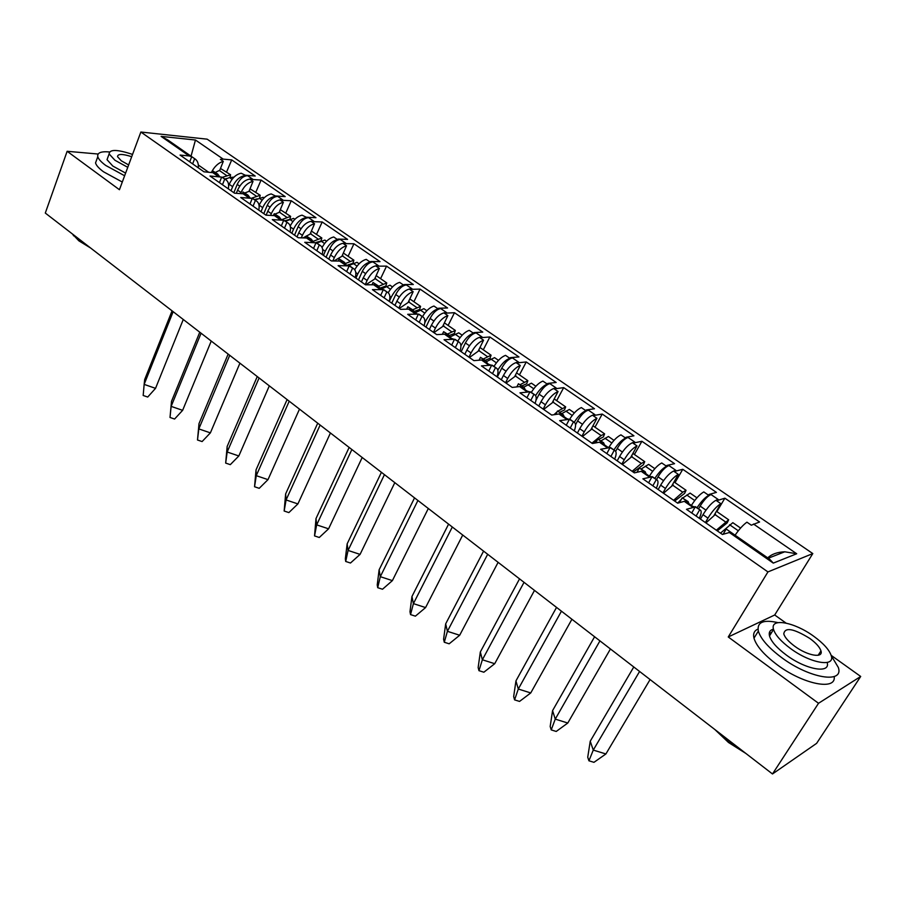 <?xml version="1.0" encoding="UTF-8"?>
<svg xmlns="http://www.w3.org/2000/svg" width="906" height="906" viewBox="0 0 906 906"><rect width="100%" height="100%" fill="white"/><g stroke="black" fill="none" stroke-linecap="round" stroke-linejoin="round"><path stroke-width="1.36" d="M812.795 553.577L207.168 139.173L140.86 132.027L767.937 571.924L812.795 553.577L774.709 614.993L728.254 636.975L818.526 703.294L860.7 676.465L831.142 655.332M786.012 623.068L774.709 614.993M860.7 676.465L816.623 743.35L772.49 773.973L45.3 213.057L67.135 151.291L119.445 189.716L140.86 132.027M219.546 176.477L217.666 174.02L213.103 172.865L218.131 176.364L222.683 177.508L225.968 179.807M228.289 188.822C229.116 184.711 228.403 181.755 226.172 179.943L221.664 177.089L209.999 176.024L234.563 193.204L244.835 193.895L243.589 194.122L249.954 197.791L248.097 195.209L245.322 194.235M228.64 185.741L229.218 184.303C232.117 177.995 236.104 174.303 241.177 173.227L245.956 175.549C240.486 175.843 236.047 179.558 232.627 186.681L231.007 190.724M243.589 194.122L248.754 197.723L253.25 198.788L256.636 201.155M258.765 210.135C259.648 206.013 259.003 203.069 256.828 201.279L252.264 198.403L240.736 197.519L265.956 215.175L276.115 215.685L274.914 215.956L281.392 219.705M259.071 205.481L259.184 205.198C262.162 198.833 266.183 195.084 271.222 193.918L276.07 196.296C270.656 196.67 266.194 200.453 262.695 207.644L261.019 211.71M274.914 215.956L280.214 219.648L284.631 220.645L288.119 223.08M290.056 232.027C291.019 227.893 290.43 224.948 288.312 223.204L283.691 220.294L272.298 219.603L298.233 237.746L308.255 238.074L307.077 238.38L313.691 242.219M290.192 226.081C293.306 219.954 297.259 216.319 302.049 215.164L306.987 217.576C301.619 218.052 297.145 221.913 293.544 229.161L291.811 233.261M307.077 238.38L312.536 242.185L316.874 243.102L320.464 245.605M322.208 254.518C323.227 250.362 322.717 247.429 320.656 245.73L315.99 242.785L304.744 242.298L331.403 260.951L341.279 261.087L340.146 261.438L346.896 265.356L353.012 263.216L353.861 260.158L345.503 263.476M322.072 247.508C325.288 241.63 329.172 238.119 333.714 236.976L336.907 239.173L338.731 239.433C333.419 239.999 328.923 243.941 325.231 251.245L323.431 255.379M340.146 261.438L345.752 265.345L350.01 266.171L353.714 268.754M355.243 277.621C356.341 273.453 355.888 270.543 353.895 268.878L349.172 265.9L338.108 265.639L365.514 284.812L375.231 284.744L374.144 285.141L381.03 289.15L389.976 285.186L392.491 286.93M354.733 269.716C358.029 263.997 361.868 260.543 366.228 259.365L369.501 261.63L371.324 261.868C366.081 262.536 361.562 266.568 357.768 273.94L355.911 278.097M374.144 285.141L379.908 289.161L384.076 289.897L387.904 292.559M389.195 301.37C390.373 297.191 389.999 294.291 388.074 292.672L383.295 289.66L372.411 289.637L400.611 309.354L410.158 309.082L410.724 309.478L409.116 309.524L416.148 313.612M388.187 292.763C391.562 287.077 395.367 283.612 399.625 282.378L402.989 284.699L404.812 284.926C399.637 285.707 395.107 289.818 391.199 297.247L389.286 301.438M409.116 309.524L415.039 313.657L419.127 314.291L423.068 317.043M424.11 325.798C425.367 321.607 425.073 318.719 423.227 317.157L418.391 314.099L407.7 314.325L436.726 334.62L446.092 334.11L446.669 334.518L445.095 334.608L452.287 338.799M422.479 316.624C425.922 310.883 429.75 307.349 433.951 306.035L437.417 308.414L439.229 308.618C434.133 309.512 429.58 313.714 425.571 321.211L424.789 322.876M445.095 334.608L451.199 338.855L455.174 339.399L459.24 342.23M460.033 350.928C461.38 346.715 461.165 343.861 459.399 342.343L454.506 339.252L444.031 339.727L473.906 360.633L483.079 359.886L483.679 360.305L482.139 360.429L489.478 364.71M457.723 341.177C461.256 335.367 465.095 331.766 469.251 330.339L472.807 332.796L474.619 332.989C469.602 333.997 465.038 338.278 460.905 345.843M482.139 360.429L488.413 364.812L492.286 365.243L496.488 368.164M496.998 376.794C498.436 372.57 498.323 369.727 496.635 368.266L491.675 365.141L481.437 365.899L512.218 387.428L521.165 386.42L521.788 386.851L520.282 387.021L527.79 391.415M493.985 366.42C497.598 360.565 501.448 356.873 505.548 355.356L509.217 357.881L511.018 358.04C506.454 359.014 502.049 363.046 497.802 370.146M520.282 387.021L526.748 391.539L530.497 391.845L534.846 394.869M535.061 403.419C536.601 399.184 536.579 396.375 534.982 394.971L529.965 391.8L519.965 392.853L551.686 415.05L560.406 413.759L561.052 414.212L559.58 414.427L561.301 414.767L567.258 418.912M531.301 392.4C535.004 386.477 538.866 382.706 542.898 381.086L546.669 383.68L548.47 383.827C544.2 384.835 539.908 388.765 535.582 395.616M559.58 414.427L566.25 419.07L569.874 419.263L574.359 422.389M574.268 430.837C575.91 426.601 575.978 423.815 574.495 422.479L569.398 419.274L559.682 420.633L592.388 443.51L600.859 441.947L601.516 442.4L600.089 442.672L601.731 442.943L607.937 447.27M569.715 419.15C573.509 413.17 577.382 409.308 581.358 407.575L585.231 410.248L587.02 410.373C582.898 411.471 578.628 415.446 574.223 422.287M600.089 442.672L606.963 447.462L610.451 447.519L615.083 450.746M614.676 459.104C616.42 454.857 616.601 452.105 615.219 450.837L610.055 447.587L600.621 449.274L634.37 472.875L642.569 471.007L643.249 471.471L641.867 471.788L643.43 472.003L649.896 476.511M609.036 447.111C612.954 440.871 616.929 436.783 620.95 434.857L624.947 437.609L626.726 437.711C622.705 438.946 618.436 443.011 613.917 449.931M641.867 471.788L648.956 476.737L652.297 476.658L657.088 479.999M656.329 488.243C658.186 483.997 658.481 481.267 657.212 480.078L651.98 476.783L642.864 478.821L677.688 503.181L685.593 500.984L686.295 501.471L684.959 501.845L686.442 501.981L693.192 506.68M649.398 476.16C653.486 469.546 657.597 465.152 661.742 462.955L665.865 465.797L667.631 465.877C663.724 467.236 659.455 471.426 654.823 478.413M245.956 175.549L247.61 175.685L252.581 179.105L250.917 178.969C245.458 179.286 241.019 183.001 237.587 190.147L236.307 193.318M240.6 193.612L241.03 192.548C243.963 186.217 247.961 182.491 253.023 181.381L250.045 179.343L261.109 180.068L255.809 192.231M276.07 196.296L277.712 196.398L282.808 199.909L281.166 199.796C275.764 200.192 271.302 203.997 267.78 211.189L266.126 215.175M270.588 215.401L271.313 213.657C274.325 207.27 278.346 203.488 283.374 202.298L280.328 200.192L291.256 200.758L285.798 213.001M306.987 217.576L308.606 217.655L313.838 221.257L312.219 221.177C306.862 221.664 302.377 225.537 298.765 232.797L297.032 236.896M301.324 237.848L302.4 235.334C305.503 228.901 309.546 225.039 314.541 223.759L311.404 221.608L322.196 221.97L316.568 234.314M338.731 239.433L340.328 239.478L345.696 243.17L344.099 243.125C338.81 243.714 334.303 247.666 330.588 254.994L328.787 259.116M332.842 260.973L334.314 257.587C337.508 251.098 341.573 247.168 346.522 245.798L343.306 243.589L353.952 243.759L348.153 256.194M371.324 261.868L372.898 261.891L378.414 265.685L376.839 265.673C371.607 266.353 367.089 270.396 363.272 277.78L361.415 281.936M365.231 284.609L367.1 280.452C370.384 273.906 374.484 269.909 379.388 268.436L376.081 266.16L386.556 266.126L380.577 278.663M404.812 284.926L406.364 284.914L412.026 288.81L410.486 288.833C405.322 289.626 400.78 293.748 396.862 301.2L394.937 305.39M398.855 308.142L400.792 303.94C404.178 297.349 408.3 293.261 413.159 291.698L409.761 289.365L420.056 289.105L413.895 301.732M439.229 308.618L440.746 308.572L446.579 312.581L445.061 312.638C439.976 313.544 435.424 317.757 431.392 325.277L429.387 329.49M433.43 332.321L435.435 328.097C438.912 321.437 443.057 317.281 447.858 315.616L444.37 313.204L454.484 312.717L448.119 325.447M474.619 332.989L476.103 332.898L482.094 337.021L480.61 337.111C475.616 338.142 471.041 342.445 466.884 350.033L464.823 354.28M468.98 357.179L471.052 352.932C474.642 346.228 478.81 341.981 483.555 340.203L479.965 337.723L489.863 336.987L483.294 349.818M511.018 358.04L512.468 357.927L518.628 362.162L517.179 362.287C512.275 363.453 507.688 367.847 503.419 375.492L501.267 379.773M505.548 382.762L507.7 378.481C511.392 371.72 515.582 367.383 520.27 365.492L516.567 362.944L526.261 361.958L519.466 374.869M548.47 383.827L549.885 383.668L556.227 388.028L554.812 388.198C550.01 389.489 545.401 393.997 541.007 401.709L538.787 406.013M543.181 409.093L545.412 404.778C549.229 397.96 553.441 393.544 558.051 391.517L554.245 388.901L563.691 387.632L556.68 400.645M587.02 410.373L588.402 410.169L594.936 414.665L593.555 414.869C588.855 416.307 584.234 420.916 579.704 428.697L577.405 433.034M581.935 436.205L584.245 431.856C588.175 424.982 592.411 420.463 596.952 418.323L593.034 415.616L602.23 414.065L594.982 427.179M626.726 437.711L628.062 437.462L634.789 442.083L633.453 442.343C628.866 443.929 624.234 448.64 619.568 456.488L617.179 460.86M621.844 464.121L624.245 459.75C628.3 452.819 632.558 448.21 637.02 445.922L632.977 443.136L641.901 441.279L634.404 454.495M667.631 465.877L668.922 465.571L675.853 470.339L674.562 470.644C670.1 472.388 665.457 477.213 660.644 485.129L658.175 489.534M662.977 492.898L665.468 488.493C669.659 481.505 673.939 476.794 678.3 474.359L674.143 471.494L682.773 469.308L675.015 482.615M684.959 501.845L692.275 506.941L695.468 506.714L700.429 510.169M699.296 518.3C701.267 514.042 701.686 511.358 700.542 510.248L695.242 506.907L686.465 509.319L722.422 534.472L730.678 532.139L726.204 529.025L723.124 534.234M691.403 505.423C695.604 498.753 699.738 494.257 703.792 491.924L708.039 494.846L709.794 494.903C706.012 496.42 701.742 500.712 696.997 507.779M709.794 494.903L711.04 494.551L718.186 499.466L716.94 499.829C712.614 501.731 707.971 506.68 702.999 514.665L700.429 519.093M705.389 522.558L707.971 518.13C712.297 511.086 716.601 506.261 720.87 503.691L716.578 500.735L724.879 498.198L716.861 511.607M699.613 509.953L696.091 516.058M714.132 515.22L720.87 503.691M688.062 501.562L682.207 497.836L679.421 502.705M656.227 479.738L652.83 485.797M671.89 485.684L678.3 474.359M645.117 471.652L639.353 467.983L636.975 472.286M614.166 450.452L610.893 456.465M630.893 457.066L637.02 445.922M603.475 442.66L597.813 439.059L595.752 442.887M573.385 422.049L570.236 428.017M591.086 429.297L596.952 418.323M563.09 414.54L557.518 410.996L555.718 414.45M533.827 394.495L530.791 400.429M552.434 402.355L558.051 391.517M523.906 387.258L518.425 383.77L516.839 386.907M495.435 367.757L492.502 373.646M514.88 376.194L520.27 365.492M485.876 360.769L480.486 357.349L479.07 360.214M458.153 341.789L455.322 347.632M478.368 350.769L483.555 340.203M448.934 335.05L443.634 331.675L442.366 334.314M421.936 316.568L419.206 322.366M442.875 326.069L447.858 315.616M413.045 310.067L407.825 306.738L406.692 309.184M386.737 292.06L384.11 297.814M408.357 302.049L413.159 291.698M378.164 285.775L373.023 282.502L372.004 284.767M352.525 268.221L349.988 273.94M380.543 287.859L380.203 288.561M374.767 278.686L379.388 268.436M344.246 262.162L339.184 258.935L338.255 261.041M319.24 245.05L316.794 250.724M348.436 264.609L348.063 265.413M342.072 255.945L346.522 245.798M311.256 239.184L306.273 236.013L305.424 237.984M286.862 222.502L284.495 228.131M317.1 242.083L316.704 242.978M310.237 233.805L314.541 223.759M279.15 216.828L274.235 213.703L273.476 215.549M255.356 200.554L253.057 206.149M279.229 212.242L283.374 202.298M247.904 195.073L243.057 191.993L242.355 193.725M224.665 179.184L222.457 184.733M249.014 191.245L253.023 181.381M217.474 173.884L212.695 170.849L212.049 172.48M212.695 170.849L215.673 172.921L203.986 171.823L180.068 155.085L189.161 155.934L161.109 136.376L195.458 140.022L223.204 159.116L231.71 159.909L226.579 171.981M245.481 175.22L255.209 176.024L231.71 159.909M275.583 195.956L285.197 196.602L261.109 180.068M306.488 217.236L315.979 217.712L291.256 200.758M338.21 239.071L347.576 239.388L322.196 221.97M370.792 261.506L380.01 261.63L353.952 243.759M404.269 284.552L413.329 284.495L386.556 266.126M438.674 308.233L447.564 307.972L420.056 289.105M474.042 332.593L482.751 332.117L454.484 312.717M510.418 357.632L518.945 356.941L489.863 336.987M547.858 383.408L556.171 382.468L526.261 361.958M586.397 409.942L594.483 408.753L563.691 387.632M626.08 437.27L633.928 435.809L602.23 414.065M666.963 465.412L674.551 463.679L641.901 441.279M709.104 494.427L716.408 492.388L682.773 469.308M735.106 535.163C739.239 529.183 743.18 524.857 746.929 522.173L751.312 525.197L759.568 521.992L724.879 498.198M695.242 506.907L691.731 513M221.664 177.089L219.456 182.638M243.057 191.993L246.115 194.122L244.835 193.895M252.264 198.403L249.988 203.997M274.235 213.703L277.383 215.9L276.115 215.685M283.691 220.294L281.336 225.922M306.273 236.013L309.501 238.267L308.255 238.074M315.99 242.785L313.544 248.459M339.184 258.935L342.502 261.256L341.279 261.087M349.172 265.9L346.647 271.607M373.023 282.502L376.443 284.88L375.231 284.744M383.295 289.66L380.679 295.413M407.825 306.738L411.335 309.184L410.158 309.082M418.391 314.099L415.673 319.897M443.634 331.675L447.247 334.189L446.092 334.11M454.506 339.252L451.686 345.095M480.486 357.349L484.2 359.931L483.079 359.886M491.675 365.141L488.764 371.03M518.425 383.77L522.264 386.443L521.165 386.42M529.965 391.8L526.93 397.734M557.518 410.996L561.471 413.748L560.406 413.759M569.398 419.274L566.261 425.242M597.813 439.059L601.878 441.89L600.859 441.947M610.055 447.587L606.805 453.6M639.353 467.983L643.554 470.905L642.569 471.007M651.98 476.783L648.605 482.841M682.207 497.836L686.533 500.848L685.593 500.984M818.526 703.294L772.49 773.973M98.131 154.031L67.135 151.291M728.254 636.975L767.937 571.924M726.204 529.025L769.692 559.251L773.282 563.113L729.013 532.264M219.569 170.77L223.306 161.347C218.369 162.842 214.405 166.534 211.392 172.423M198.278 167.825C198.652 163.873 197.678 160.996 195.379 159.184L194.643 158.72L192.638 163.884M223.204 159.116L220.407 159.354L223.306 161.347M194.643 158.72L191.721 156.681L189.716 161.834M191.721 156.681L189.161 155.934M688.866 503.657L688.175 501.641L686.295 501.471M646.057 473.827L645.231 471.743L643.249 471.471M604.551 444.914L603.6 442.751L601.516 442.4M564.302 416.862L563.226 414.642L561.052 414.212M525.242 389.637L524.053 387.36L521.788 386.851M487.315 363.215L486.024 360.882L483.679 360.305M450.486 337.542L449.093 335.163L446.669 334.518M414.699 312.604L413.215 310.18L410.724 309.478M379.92 288.368L378.334 285.9L375.786 285.13M346.092 264.79L344.427 262.287L341.811 261.46M313.182 241.857L311.438 239.32L308.776 238.437M281.154 219.535L279.342 216.964L276.624 216.036M698.549 508.866L700.157 506.08C704.019 499.863 707.654 496.012 711.04 494.551M656.522 479.591L658.062 476.839C661.81 470.667 665.434 466.907 668.922 465.571M213.103 172.865L219.343 176.466M233.861 192.718L237.213 184.382C239.886 178.822 243.352 175.923 247.61 175.685M263.805 213.657L267.27 205.266C270.011 199.66 273.487 196.704 277.712 196.398M294.541 235.164L298.119 226.704C300.928 221.041 304.427 218.029 308.606 217.655M326.081 257.225L329.795 248.708C332.683 243.001 336.194 239.92 340.328 239.478M358.482 279.897L362.321 271.313C365.288 265.56 368.81 262.412 372.898 261.891M391.766 303.182L395.741 294.541C398.787 288.731 402.332 285.526 406.364 284.914M425.979 327.111L430.09 318.414C433.227 312.547 436.783 309.274 440.746 308.572M461.154 351.709L465.401 342.955C468.629 337.043 472.196 333.691 476.103 332.898M497.326 377.021L501.731 368.198C505.05 362.23 508.628 358.81 512.468 357.927M535.99 400.271L539.115 394.178C542.535 388.164 546.125 384.654 549.885 383.668M575.548 424.801L577.598 420.916C581.12 414.846 584.721 411.267 588.402 410.169M615.672 451.335L617.235 448.459C620.859 442.343 624.472 438.674 628.062 437.462M161.109 136.376L167.848 140L195.141 159.026M195.458 140.022L191.041 156.16M767.699 557.87C771.742 554.11 777.427 552.082 784.755 551.799L796.691 553.759L773.282 563.113M771.787 632.275L769.217 633.543M650.089 679.557L605.899 753.962L593.271 750.077L590.236 741.221L633.781 666.975M590.236 741.221L587.734 757.223L588.934 760.802L593.271 750.077L639.591 671.459M605.899 753.962L593.962 762.331L588.934 760.802M705.933 522.943L715.536 514.314L714.913 513.883M716.318 530.203L728.662 519.795L727.133 522.932L717.28 530.882M720.497 533.124L732.829 522.683L740.587 528.062M716.42 511.301L728.662 519.795M610.44 648.968L567.79 723.022L555.253 719.115L552.569 710.644L594.596 636.759M552.569 710.644L550.18 726.487L551.233 729.908L555.253 719.115L599.942 640.882M567.79 723.022L556.227 731.448L551.233 729.908M663.509 493.26L673.181 484.925L672.569 484.495M673.577 500.316L682.739 492.207L686.057 490.282L684.608 493.408L674.63 501.052M677.631 503.147L681.437 499.183M682.796 497.949L690.089 493.079L696.941 497.824M674.019 481.924L686.057 490.282M571.924 619.262L530.746 692.943L518.3 689.024L515.944 680.904L556.533 607.394M515.944 680.904L513.668 696.589L514.585 699.874L518.3 689.024L561.448 611.188M530.746 692.943L519.546 701.414L514.585 699.874M622.354 464.484L632.094 456.409L631.482 455.978M632.128 471.313L641.335 463.464L644.721 461.652L643.362 464.778L633.271 472.117M641.255 468.968L648.639 464.359L654.834 468.662M632.886 453.43L644.721 461.652M534.495 590.395L494.721 663.702L482.366 659.772L480.327 651.992L519.546 578.866M480.327 651.992L478.153 667.529L478.957 670.667L482.366 659.772L524.042 582.332M494.721 663.702L483.872 672.218L478.957 670.667M582.433 436.545L592.218 428.731L591.618 428.312M591.912 443.181L601.165 435.571L604.619 433.861L603.317 436.986L598.707 439.342M600.927 440.882L608.413 436.499L613.996 440.373M597.031 440.509L593.928 443.227M592.966 425.786L604.619 433.861M498.119 562.332L459.682 635.253L447.417 631.312L445.673 623.86L483.578 551.12M445.673 623.86L443.6 639.24L444.28 642.252L447.417 631.312L487.677 554.279M459.682 635.253L449.172 643.804L444.28 642.252M543.668 409.433L553.498 401.856L552.909 401.449M553.985 414.71L557.088 411.822M557.983 411.109L565.672 406.885L564.449 409.999L559.772 412.23M561.765 413.623L569.364 409.444L574.359 412.91M554.212 398.934L565.672 406.885M462.728 535.038L425.582 607.575L413.408 603.623L411.958 596.488L448.583 524.132M411.958 596.488L409.976 611.709L410.543 614.596L413.408 603.623L452.32 527.009M425.582 607.575L415.39 616.159L410.543 614.596M506.024 383.102L515.888 375.752L515.299 375.344M520.146 384.642L527.836 380.679L526.692 383.782L521.935 385.888M523.747 387.145L531.426 383.159L535.876 386.25M516.556 372.853L527.836 380.679M428.312 508.493L392.389 580.621L380.305 576.669L379.116 569.829L414.552 497.87M379.116 569.829L377.236 584.914L377.7 587.677L380.305 576.669L417.915 500.474M392.389 580.621L382.502 589.24L377.7 587.677M469.444 357.508L479.342 350.384L478.753 349.988M483.306 358.98L491.075 355.209L489.999 358.312L485.186 360.294M486.647 361.528L494.563 357.632L498.493 360.35M479.976 347.508L491.075 355.209M394.812 482.649L360.067 554.393L348.074 550.429L347.145 543.872L381.415 472.32M347.145 543.872L345.345 558.809L345.707 561.46L348.074 550.429L384.45 474.653M360.067 554.393L350.486 563.022L345.707 561.46M433.883 332.638L443.804 325.73L443.227 325.333M447.496 334.054L455.344 330.452L454.325 333.544L449.41 335.435M450.293 336.851L458.73 332.808L462.162 335.186M444.404 322.864L455.344 330.452M362.196 457.496L328.584 528.821L316.67 524.868L315.99 518.583L349.15 447.428M315.99 518.583L314.541 535.91L316.67 524.868L351.868 449.523M328.584 528.821L319.274 537.485L314.541 535.91M399.297 308.448L409.252 301.743L408.685 301.347M412.672 309.807L420.588 306.375L419.625 309.456L414.269 311.438M414.982 312.808L423.883 308.663L426.839 310.724M409.818 298.912L420.588 306.375M330.43 432.989L297.904 503.917L286.081 499.953L285.628 493.94L317.723 423.193M285.628 493.94L284.156 511.018L286.081 499.953L320.135 425.05M297.904 503.917L288.867 512.592L284.156 511.018M365.764 284.812L375.628 278.414L375.061 278.017M378.742 286.251L386.771 282.955L385.865 286.024L379.863 288.199M376.16 275.594L386.771 282.955M299.49 409.127L267.995 479.636L256.262 475.673L256.024 469.908L287.1 399.569M256.024 469.908L254.552 486.749L256.262 475.673L289.218 401.199M267.995 479.636L259.218 488.323L254.552 486.749M333.986 260.985L342.898 255.696L342.343 255.311M348.776 265.56L356.987 262.321L359.082 263.782M343.351 253.034L353.861 260.158M269.32 385.854L238.833 455.967L227.18 452.003L227.157 446.465L257.259 376.545M227.157 446.465L225.673 463.079L227.18 452.003L259.093 377.972M238.833 455.967L230.305 464.653L225.673 463.079M303.034 237.904L311.041 233.589L310.498 233.204M313.012 241.392L321.823 237.961L321.03 241.007L315.832 242.536M316.794 243.035L324.869 240.079L326.556 241.245M311.404 231.064L321.823 237.961M239.92 363.181L210.385 432.864L198.822 428.912L199.003 423.612L228.153 354.099M199.003 423.612L197.497 439.999L198.822 428.912L229.728 355.311M210.385 432.864L202.106 441.562L197.497 439.999M272.876 215.526L273.748 214.892M275.073 214.043L280.011 212.049L279.467 211.676M281.607 219.716L290.622 216.353L289.875 219.354M285.458 221.223L293.578 218.403L294.892 219.309M289.071 219.58L284.79 220.758M280.305 209.66L290.622 216.353M211.245 341.064L182.627 410.339L171.143 406.375L171.517 401.301L199.762 332.208M171.517 401.301L170.011 417.462L171.143 406.375L201.087 333.227M182.627 410.339L174.586 419.036L170.011 417.462M244.858 192.955L249.773 191.064L249.241 190.69M251.845 198.086L260.215 195.288L259.558 198.131M254.948 199.977L263.102 197.293L264.054 197.95M257.304 198.833L254.405 199.603M250.011 188.799L260.215 195.288M183.272 319.478L155.538 388.346L144.145 384.393L144.688 379.523L172.072 310.837M155.538 388.346L147.712 397.043L143.182 395.48L144.145 384.393L173.159 311.675M215.379 172.423L219.773 170.249M222.378 177.304L230.588 174.756L229.988 177.463M225.209 179.263L229.535 177.565L233.997 177.134M226.885 178.437L224.79 178.98M220.486 168.459L230.588 174.756M745.819 753.407L728.492 742.478L714.868 729.534M716.34 730.655L728.583 741.923L743.6 751.686M777.937 622.626C763.339 619.353 756.804 622.184 758.345 631.12C760.746 638.934 768.548 647.79 781.731 657.654C809.432 678.447 844.03 684.053 838.356 667.518L831.21 655.582M773.52 629.477L772.852 629.319M757.982 629.115C754.234 630.667 752.897 633.679 753.985 638.164C756.34 646.046 764.098 654.925 777.223 664.8C803.237 684.392 836.487 690.927 834.188 676.556M827.178 662.479C830.7 674.053 806.068 669.806 786.442 655.129C776.906 648.017 771.255 641.629 769.5 635.944C768.616 632.309 769.941 630.032 773.475 629.149M813.713 636.25C794.154 621.89 769.681 617.518 773.543 629.443C775.343 635.095 781.017 641.459 790.587 648.56C810.519 663.407 835.355 667.563 831.255 655.718C829.307 649.84 823.463 643.351 813.713 636.25M794.811 646.306C807.62 655.819 823.577 658.526 820.961 650.882C819.726 647.122 815.978 642.954 809.715 638.379C793.486 628.413 784.834 626.941 783.781 633.951C784.947 637.609 788.628 641.731 794.811 646.306M820.372 651.799L821.13 652.626M819.341 654.925L818.73 654.37M90.577 247.984L78.867 240.826L72.287 233.873M72.389 233.952L78.528 240.09L88.482 246.364M109.422 151.948C100.962 151.211 97.078 152.786 97.791 156.67C98.516 159.15 101.178 162.083 105.776 165.47L124.632 175.753M96.84 159.32L95.538 162.921C96.24 165.424 98.89 168.369 103.477 171.766L122.299 182.038M125.617 173.103L112.808 166.047L107.021 159.671L107.961 157.1M132.548 154.416C117.304 149.343 109.501 149.184 109.116 153.929L114.937 160.26L127.757 167.316M131.71 156.693C122.367 153.748 117.644 153.748 117.531 156.704L121.302 160.804L128.641 164.937M229.218 184.303L232.627 186.681M259.184 205.198L262.695 207.644M290.396 226.964L293.544 229.161M322.638 249.444L325.231 251.245M355.775 272.547L357.768 273.94M389.829 296.296L391.199 297.247M416.647 313.601L417.213 313.997M424.869 320.724L425.571 321.211M452.762 338.765L453.351 339.172M489.953 364.676L490.554 365.095M528.255 391.358L528.878 391.788M567.711 418.844L568.345 419.297M608.379 447.19L609.047 447.643M650.327 476.409L651.006 476.884M237.587 190.147L241.03 192.548M267.78 211.189L271.313 213.657M298.765 232.797L302.4 235.334M330.588 254.994L334.314 257.587M363.272 277.78L367.1 280.452M396.862 301.2L400.792 303.94M431.392 325.277L435.435 328.097M466.884 350.033L471.052 352.932M503.419 375.492L507.7 378.481M541.007 401.709L545.412 404.778M579.704 428.697L584.245 431.856M619.568 456.488L624.245 459.75M660.644 485.129L665.468 488.493M693.6 506.556L694.302 507.054M702.999 514.665L707.971 518.13M480.61 337.111L481.188 337.508M517.179 362.287L517.779 362.706M554.812 388.198L555.423 388.617M593.555 414.869L594.189 415.31M633.453 442.343L634.109 442.796M674.562 470.644L675.23 471.109M716.94 499.829L717.631 500.305M753.498 524.03L796.691 553.759M208.595 172.197L198.312 165.017M705.955 510.112L700.157 506.08M663.532 480.633L658.062 476.839M239.739 186.138L237.213 184.382M269.977 207.146L267.27 205.266M301.019 228.72L298.119 226.704M332.887 250.871L329.795 248.708M365.628 273.623L362.321 271.313M399.274 296.998L395.741 294.541M433.861 321.03L430.09 318.414M469.421 345.741L465.401 342.955M506.012 371.166L501.731 368.198M543.668 397.338L539.115 394.178M582.433 424.28L577.598 420.916M622.377 452.037L617.235 448.459M715.049 514.619L725.412 521.833M729.59 524.733L738.311 530.791M672.682 485.208L682.739 492.207M686.782 495.016L694.732 500.542M631.584 456.681L641.335 463.464M645.265 466.194L652.648 471.324M591.697 428.991L601.165 435.571M604.97 438.221L611.833 442.989M552.966 402.094L562.162 408.493M565.854 411.064L572.218 415.48M515.344 375.979L524.28 382.196M527.87 384.688L533.747 388.776M478.787 350.599L487.473 356.636M490.961 359.059L496.386 362.83M443.249 325.934L451.686 331.8M455.084 334.155L460.078 337.632M408.685 301.936L416.896 307.644M420.191 309.931L424.789 313.125M375.061 278.584L383.045 284.144M386.262 286.375L390.463 289.297M342.332 255.866L350.101 261.268M353.227 263.442L357.066 266.104M310.464 233.737L318.04 239.003M321.075 241.121L324.563 243.544M279.422 212.197L286.806 217.315M289.761 219.377L292.91 221.574M249.184 191.2L256.375 196.194M259.263 198.199L262.094 200.169M219.716 170.736L226.715 175.605M229.535 177.565L232.061 179.32M768.231 558.243L784.755 551.799M758.345 631.12L753.985 638.164M769.5 635.944L773.543 629.443M818.141 655.276L820.961 650.882M73.624 235.843L73.148 234.982M97.791 156.67L95.538 162.921M107.021 159.671L109.116 153.929"/></g></svg>
